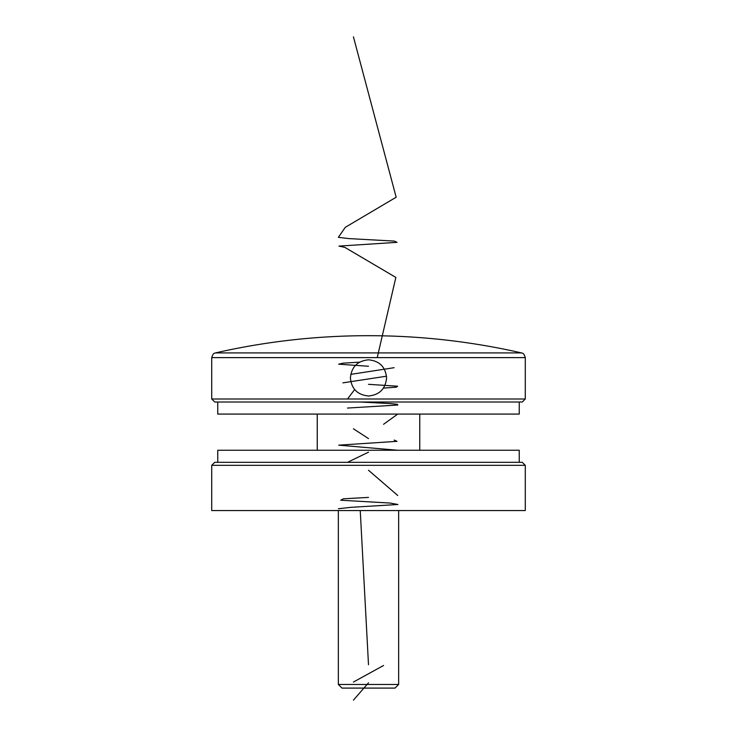 <?xml version="1.0" encoding="UTF-8"?>
<svg xmlns="http://www.w3.org/2000/svg" width="737" height="737" viewBox="0 0 737 737"><rect width="100%" height="100%" fill="white"/><g stroke="black" fill="none" stroke-linecap="round" stroke-linejoin="round"><path stroke-width="1.11" d="M211.722 465.333L214.734 462.32L522.266 462.32L525.278 465.333L211.722 465.333L211.722 510.557L525.278 510.557L525.278 465.333M217.747 462.32L217.747 450.261L519.253 450.261L519.253 462.32M398.653 684.47L395.032 688.091L341.968 688.091L338.347 684.47L398.653 684.47L398.653 510.557M522.266 402.015L214.734 402.015L211.722 399.003L525.278 399.003L522.266 402.015M368.5 395.99C379.481 394.931 385.506 388.906 386.593 377.897C385.515 366.906 379.481 360.881 368.5 359.813C357.509 360.881 351.485 366.906 350.407 377.897C351.475 388.887 357.509 394.912 368.5 395.99M215.471 352.912A688.422 688.422 0 0 1 521.529 352.912L215.471 352.912C214.946 353.594 213.546 351.789 211.722 357.62L211.722 399.003M519.253 402.015L519.253 414.083L217.747 414.083L217.747 402.015M353.428 700.15L368.5 682.812M353.428 682.057L383.572 665.474M368.5 664.728L360.246 510.557M338.375 508.751L350.95 507.332L397.925 504.495L390.205 503.067L340.752 500.23L343.35 498.811L368.5 497.392M397.74 495.485L368.5 470.252M347.514 462.32L368.5 452.168M397.74 450.261L338.707 445.157L397.013 441.334L394.129 440.063M368.5 438.598L353.428 428.796M383.572 424.282L397.74 414.083M347.514 408.049L397.74 405.037L397.501 404.281L389.486 403.526L360.246 402.015M347.514 399.003L354.654 389.541M383.433 388.104L396.303 387.165L397.639 386.216L368.5 384.327M342.871 382.862L386.51 376.202M350.757 374.378L394.129 367.699M368.5 366.243L338.688 364.189L342.972 363.166L359.601 362.143M377.224 357.62L395.852 277.425L344.815 247.356L338.974 246.103L397.05 242.344L394.313 241.091L348.776 238.585L338.357 237.332L345.303 227.309L396.165 197.23L353.428 36.85M521.529 352.912C522.054 353.594 523.454 351.789 525.278 357.62L211.722 357.62M338.347 684.47L338.347 510.557M525.278 357.62L525.278 399.003M317.242 414.083L317.242 450.261M419.758 414.083L419.758 450.261"/></g></svg>

